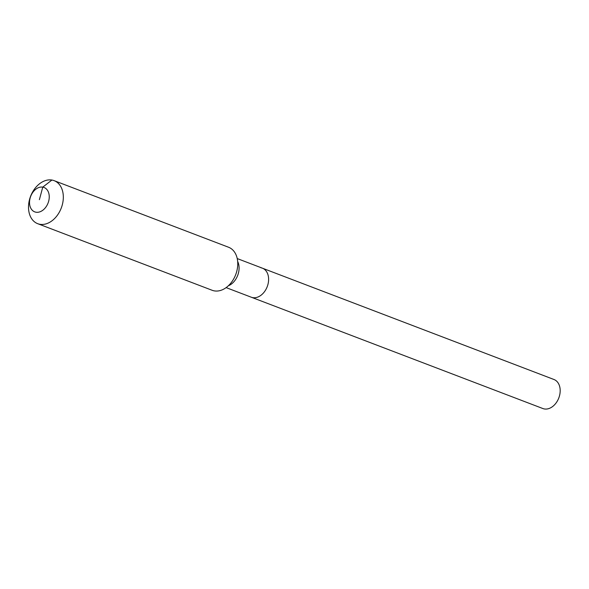 <?xml version="1.0" encoding="UTF-8"?>
<svg xmlns="http://www.w3.org/2000/svg" width="589" height="589" viewBox="0 0 589 589"><rect width="100%" height="100%" fill="white"/><g stroke="black" fill="none" stroke-linecap="round" stroke-linejoin="round"><path stroke-width="0.88" d="M260.898 267.767A15.542 11.088 110.9 0 1 262.414 268.186L553.977 379.5A15.542 11.088 110.9 0 1 559.16 396.942A15.542 11.088 110.9 0 1 544.405 408.957A15.542 11.088 110.9 0 1 542.889 408.545L251.326 297.231A15.542 11.088 110.9 0 0 252.836 297.644A15.542 11.088 110.9 0 1 251.326 297.231L226.132 287.616M262.414 268.186A15.542 11.088 110.9 0 1 267.59 285.628A15.542 11.088 110.9 0 1 252.836 297.644A15.542 11.088 110.9 0 0 267.59 285.628A15.542 11.088 110.9 0 0 262.414 268.186L237.227 258.564M39.389 199.671L42.769 187.133A13.054 9.306 110.9 0 1 48.651 201.247A13.054 9.306 110.9 0 1 36.003 212.217A13.054 9.306 110.9 0 1 30.12 198.103A13.054 9.306 110.9 0 1 42.769 187.133L51.891 180.043A23.03 16.426 110.9 0 1 54.136 180.654A23.03 16.426 110.9 0 1 61.808 206.496A23.03 16.426 110.9 0 1 39.949 224.299A23.03 16.426 110.9 0 1 37.703 223.687A23.03 16.426 110.9 0 1 30.032 197.845A23.03 16.426 110.9 0 1 51.891 180.043M54.136 180.654L228.569 247.247A23.03 16.426 110.9 0 1 236.248 273.09A23.03 16.426 110.9 0 1 214.389 290.892A23.03 16.426 110.9 0 1 212.143 290.281L37.703 223.687M237.661 261.464A15.542 11.088 110.9 0 1 238.376 273.303A15.542 11.088 110.9 0 1 228.392 285.746"/></g></svg>
